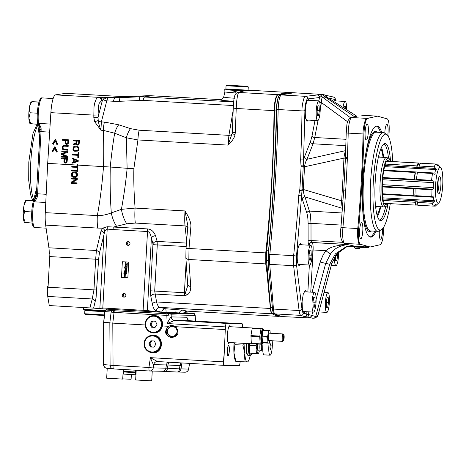 <?xml version="1.0" encoding="UTF-8"?>
<svg xmlns="http://www.w3.org/2000/svg" width="466" height="466" viewBox="0 0 466 466"><rect width="100%" height="100%" fill="white"/><g stroke="black" fill="none" stroke-linecap="round" stroke-linejoin="round"><path stroke-width="0.7" d="M301.42 244.767L300.302 243.462L298.269 246.642L297.063 254.5L297.378 262.346L299.021 265.684L300.279 264.513M298.811 265.632A11.126 2.219 93.3 0 0 299.708 264.484M309.494 100.336L308.375 99.031L306.343 102.205L305.137 110.069L305.451 117.915L307.094 121.247L308.358 120.082M306.884 121.201A11.126 2.219 93.3 0 0 307.781 120.047M123.886 273.897L123.968 271.987A1.398 1.369 91.3 0 1 126.234 272.202L126.199 272.831L126.752 272.866L126.688 274.06L125.523 273.991L125.599 272.657L124.562 272.593L124.463 273.932L123.863 273.897L123.968 271.987M123.997 271.987A1.398 1.369 91.3 0 1 125.074 271.474M124.177 267.74L124.195 266.96L125.587 267.001L125.028 266.663L125.074 265.841L125.942 266.47L127.142 265.923L127.09 266.82L126.321 267.088L127.078 267.135L127.032 267.903L124.177 267.74L124.218 266.96M125.587 267.001L125.028 266.663M125.051 266.663L125.098 265.859M124.801 271.224L124.847 269.93A0.518 0.507 91.3 0 1 125.325 269.651L126.927 269.744L126.845 271.299A0.652 0.641 91.3 0 1 125.674 271.206L125.709 270.595L126.222 270.426L125.436 270.385L125.389 271.259L124.772 271.224L124.847 269.93A0.518 0.507 91.3 0 1 125.319 269.651M126.274 271.649A0.652 0.641 91.3 0 1 125.698 271.206L125.674 271.206M126.618 265.888A1.136 1.113 91.3 0 1 125.104 265.364L125.138 264.682A0.612 0.6 91.3 0 1 125.773 264.111L126.356 264.14L126.309 264.909L125.738 265.084L126.408 265.125L126.531 264.152L127.241 264.193L127.16 265.603L126.618 265.888M126.094 266.016A1.136 1.113 91.3 0 1 125.127 265.37L125.104 265.364M125.127 265.37L125.162 264.688A0.612 0.6 91.3 0 1 125.762 264.111M126.309 264.909L125.75 264.88M126.944 269.435L125.29 269.336A0.419 0.408 91.3 0 1 124.905 268.899L124.952 268.002L125.634 268.043L125.604 268.521L126.991 268.602L126.944 269.435L125.313 269.336A0.419 0.408 91.3 0 1 124.929 268.899L124.981 268.002M127.253 263.948L125.593 263.849A0.419 0.408 91.3 0 1 125.208 263.412L125.261 262.515L125.936 262.556L125.913 263.04L127.3 263.115L127.253 263.948L125.622 263.849A0.419 0.408 91.3 0 1 125.237 263.412L125.284 262.521M125.121 277.62L124.457 277.585L124.725 272.785L124.434 277.585L121.48 277.41L122.354 261.735L128.727 262.102L127.853 277.777L125.121 277.62L125.389 272.82L124.702 272.785M125.523 273.991L125.575 272.657L124.539 272.593M124.463 273.932L123.863 273.897M126.688 274.06L125.5 273.991M127.032 267.903L124.148 267.74M125.919 266.465L127.142 265.911M126.245 270.426L125.436 270.385M125.389 271.259L124.772 271.224M125.698 271.206L125.733 270.595M126.507 265.02L126.554 264.152M128.727 262.102L122.354 261.735M128.773 262.102L127.853 277.777M186.144 261.618L184.402 292.73L184.379 295.735L185.427 292.788A3.711 1.66 70 0 0 186.482 295.106C189.324 294.087 190.751 291.209 190.751 286.474L188.835 259.486L189.01 248.495A373.19 61.477 93.3 0 0 190.827 227.059C191.363 223.296 189.423 217.925 185.014 210.947C184.623 216.818 184.629 221.81 185.019 225.911L135.332 223.068L126.775 223.791L113.727 226.971A3.711 0.74 -86.7 0 1 113.797 229.598L107.209 229.103L104.879 230.944L99.374 253.318L98.582 259.387L96.078 297.762L93.619 308.125L102.782 308.911A2.476 0.495 -86.7 0 1 102.8 307.991L95.274 308.288M126.362 243.392A1.852 1.817 -88.7 0 0 128.133 245.349A1.852 1.817 -88.7 0 0 129.991 243.596A1.852 1.817 -88.7 0 0 128.214 241.638A1.852 1.817 -88.7 0 0 126.362 243.392M122.249 295.17A1.852 1.817 -88.7 0 0 124.026 297.127A1.852 1.817 -88.7 0 0 125.878 295.374A1.852 1.817 -88.7 0 0 124.107 293.417A1.852 1.817 -88.7 0 0 122.249 295.17M355.651 246.17L363.899 246.619M345.609 109.05L345.452 106.405L344.31 106.376L344.025 108.042M318.517 115.69L319.361 110.768L319.064 105.817L317.928 105.788L317.084 110.716L317.375 115.667L318.517 115.69L317.375 115.626M319.361 110.768L317.096 110.634M346.646 109.708A9.891 1.975 93.3 0 0 345.172 101.454A9.891 1.975 93.3 0 0 345.16 101.454A9.891 1.975 93.3 0 0 343.011 107.39M333.703 101.209A9.891 1.975 -86.7 0 1 334.273 100.831A9.891 1.975 -86.7 0 1 334.285 100.831L345.172 101.454M335.299 100.889A11.126 2.219 93.3 0 0 334.571 99.66M335.526 100.901L334.541 99.677L333.633 101.413M356.857 116.25L327.068 97.248L356.886 116.244M325.478 95.256A2.476 2.441 102.9 0 1 326.905 97.079M347.683 121.807L321.453 102.578C321.622 99.083 321.948 97.272 322.431 97.149L325.157 97.05L354.609 116.75M279.74 95.151C278.045 96.474 277.025 101.209 276.676 109.37C275.767 157.805 272.989 206.118 268.334 254.314L268.235 264.03L272.534 308.917C272.826 311.777 273.326 313.385 274.031 313.74L281.091 316.519A3.699 3.629 -88.7 0 0 281.33 316.542L274.882 313.892A12.366 2.318 -86.7 0 1 273.472 309.057L269.715 264.344A12.361 2.318 -86.7 0 1 269.843 254.325A373.342 67.972 93.3 0 0 278.155 109.533C278.528 101.099 279.53 96.235 281.173 94.942A3.711 3.646 80.3 0 0 280.369 94.988A3.711 3.646 80.3 0 1 280.369 94.988L279.74 95.151A3.711 3.646 80.3 0 1 280.363 94.988L293.603 92.775A3.711 3.635 91.3 0 1 293.842 92.781L322.146 94.406L324.528 94.895A2.476 2.435 102.3 0 1 326.206 96.246L326.625 96.724M343.023 200.863L341.63 200.799C341.613 204.254 341.933 206.793 342.586 208.419L305.003 196.897C304.263 195.737 303.716 193.67 303.366 190.687L303.284 189.19A369.101 86.571 93.3 0 0 304.502 166.793L301.077 166.688L300.657 159.89A373.179 87.2 93.3 0 0 301.997 110.896C301.642 105.939 304.269 94.72 305.475 96.334L319.53 94.738A8612.612 353.42 -177.2 0 1 322.146 94.406L324.243 95.926L326.206 96.246A2.476 2.441 96 0 0 327.068 97.248L325.157 97.05A2.47 2.423 91.3 0 1 324.243 95.926L321.575 96.142A2.476 2.406 88 0 0 322.431 97.149L350.49 117.717M345.388 158.23L343.943 158.114C344.304 154.764 344.875 152.266 345.661 150.617L306.966 159.285L313.076 143.784L314.754 137.505L346.057 139.299M318.692 101.198L319.635 97.505L321.575 96.142A2.476 2.406 82.6 0 0 319.53 94.738M300.657 159.89L303.558 159.902L304.391 157.118A2.476 1.963 21.5 0 0 306.966 159.285C306.156 160.426 305.422 162.424 304.752 165.284L304.502 166.793L343.943 158.114A391.615 78.072 93.3 0 1 341.63 200.799L302.09 189.109L303.558 159.902L304.91 110.588C304.607 106.621 306.762 97.644 307.752 98.938L319.635 97.505A2.476 2.4 83.1 0 0 317.352 94.895M308.917 100.301A11.126 2.219 93.3 0 0 308.154 99.06M317.655 120.618A9.891 1.975 93.3 0 0 317.666 120.618L306.768 119.989A9.891 1.975 -86.7 0 1 305.364 110.04A9.891 1.975 -86.7 0 1 307.886 100.242A9.891 1.975 -86.7 0 1 307.898 100.242L318.785 100.866A9.891 1.975 93.3 0 0 318.773 100.866A9.891 1.975 93.3 0 0 316.251 110.663A9.891 1.975 93.3 0 0 317.655 120.618A9.891 1.975 93.3 0 0 320.194 110.821A9.891 1.975 93.3 0 0 318.785 100.866M283.27 339.551L283.573 339.557L283.264 339.539L283.2 336.924L283.474 335.846L283.94 336.871L283.223 336.831M310.438 260.121L311.282 255.199L310.991 250.248L309.855 250.225L309.005 255.147L309.302 260.098L310.438 260.121L309.296 260.057M311.282 255.199L309.022 255.071M334.501 257.133A9.891 1.975 93.3 0 0 335.963 265.637A9.891 1.975 93.3 0 0 335.98 265.637A9.891 1.975 93.3 0 0 338.566 252.036M383.745 227.082L383.693 229.173C383.273 238.027 382.143 243.194 380.308 244.685L370.167 247.003L360.305 244.242C358.645 242.664 358.098 237.45 358.669 228.62C361.395 197.095 363.16 165.547 363.958 133.981C364.377 125.133 365.507 119.96 367.342 118.469L377.483 116.151L387.339 118.912C389.005 120.496 389.553 125.704 388.982 134.54L388.749 137.231M364.802 246.613L370.167 247.003M346.704 246.316L368.53 247.761L346.413 246.537L354.41 246.1L355.616 246.17L355.581 246.794M309.593 265.049A9.891 1.975 93.3 0 0 312.115 255.251A9.891 1.975 93.3 0 0 310.711 245.297A9.891 1.975 93.3 0 0 310.7 245.297A9.891 1.975 93.3 0 0 308.177 255.094A9.891 1.975 93.3 0 0 309.581 265.049A9.891 1.975 93.3 0 0 309.593 265.049M309.581 265.049L298.694 264.426A9.891 1.975 -86.7 0 1 297.291 254.471A9.891 1.975 -86.7 0 1 299.813 244.673A9.891 1.975 -86.7 0 1 299.824 244.673L310.711 245.297M300.838 244.732A11.126 2.219 93.3 0 0 300.081 243.491M281.33 316.542L314.422 318.138L315.721 316.554L329.683 264.263L331.809 263.5L317.934 315.476L331.769 263.523L336.668 254.04A4.945 0.623 39.7 0 0 336.708 254.011A4.945 0.623 39.7 0 0 336.726 253.97M310.752 292.13L313.111 249.962C313.263 245.629 312.878 243.147 311.958 242.524L311.533 242.419L311.026 240.52L311.003 223.348L310.362 214.273L305.003 196.897A2.476 2.062 -18.1 0 0 302.23 198.86L301.607 195.854L302.09 189.109L299.871 188.963A373.4 74.444 93.3 0 0 301.083 166.688M274.031 313.74A3.711 3.641 -67.7 0 0 274.882 313.892L300.861 315.383C300.046 315.033 299.457 313.42 299.096 310.531A2.476 1.48 -7 0 0 301.974 309.174L296.463 264.356L296.481 256.335L301.607 195.854L298.718 195.604L299.871 188.963M312.709 312.057L311.824 315.371L306.797 314.177L306.884 311.725M344.881 243.532A2.476 0.495 93.3 0 0 345.172 244.347L311.533 242.419A2.476 2.4 -76.4 0 0 308.97 244.743C308.434 244.481 308.148 243.217 308.113 240.957L308.09 223.785C308.073 219.189 307.659 215.618 306.861 213.067L302.23 198.86M306.447 291.885L305.329 290.58L303.302 293.755L302.09 301.618L302.411 309.465L304.053 312.803L305.312 311.632M313.251 318.371L307.688 316.967A2.476 0.687 -85 0 0 308.515 314.8L308.836 311.836M309.768 245.244L309.395 244.848A2.476 2.4 -76.4 0 1 311.958 242.524L347.391 244.551C339.19 245.862 333.586 248.978 330.586 253.906A4.945 0.623 -140.3 0 1 325.996 250.696L323.328 254.483L320.13 262.073L312.08 292.205M330.586 253.906L325.705 263.383L329.683 264.263L335.334 253.912L345.061 247.44L347.828 246.642M354.41 246.1L347.391 244.551C336.551 245.174 329.415 247.225 325.996 250.696L312.103 249.904M345.172 244.347L348.044 244.347L344.584 243.398A13.601 2.709 -86.7 0 1 342.912 227.688A307.869 61.378 93.3 0 0 345.667 190.879A307.869 61.378 93.3 0 0 347.351 158.574A307.869 61.378 93.3 0 0 347.397 157.491A307.869 61.378 93.3 0 0 348.201 133.107A13.601 2.709 -86.7 0 1 351.62 117.514L356.344 116.36A2.476 2.417 77.5 0 1 356.35 116.36A2.476 2.417 77.5 0 1 356.997 116.308M283.823 334.687L283.276 334.046A3.711 0.74 93.3 0 0 283.13 333.965L269.22 333.167A3.711 0.74 93.3 0 0 268.27 336.825A3.711 0.74 93.3 0 0 268.795 340.57L282.705 341.368A3.711 0.74 93.3 0 0 282.862 341.298L283.474 340.728A3.093 0.617 93.3 0 0 284.138 337.716A3.093 0.617 93.3 0 0 283.823 334.687A3.093 0.617 93.3 0 0 282.909 337.664A3.093 0.617 93.3 0 0 283.474 340.728M283.13 333.965A3.711 0.74 93.3 0 0 282.18 337.623A3.711 0.74 93.3 0 0 282.705 341.368M326.823 312.401A9.891 1.975 93.3 0 0 329.346 302.603A9.891 1.975 93.3 0 0 327.942 292.648A9.891 1.975 93.3 0 0 327.924 292.648A9.891 1.975 93.3 0 0 325.402 302.446A9.891 1.975 93.3 0 0 326.806 312.401A9.891 1.975 93.3 0 0 326.823 312.401L318.878 311.946M326.235 302.498L326.526 307.449L327.668 307.473L328.513 302.55L328.221 297.599L327.08 297.576L326.235 302.498M313.507 312.103A9.891 1.975 93.3 0 0 316.03 302.306A9.891 1.975 93.3 0 0 314.626 292.351A9.891 1.975 93.3 0 0 314.608 292.351A9.891 1.975 93.3 0 0 312.086 302.149A9.891 1.975 93.3 0 0 313.49 312.103A9.891 1.975 93.3 0 0 313.507 312.103L302.935 311.498M418.084 204.976A21.576 4.299 -86.7 0 1 417.92 205.162L416.051 205.052M416.045 205.122L416.196 204.021A20.399 4.066 -86.7 0 1 414.985 201.155L414.833 202.256A21.576 4.299 -86.7 0 0 416.045 205.122L384.264 203.298M414.833 202.256L383.32 200.45M386.681 161.189L387.665 161.312M420.466 163.385A21.576 4.299 -86.7 0 0 420.274 163.117L387.671 161.248M413.878 195.58L414.123 195.126A20.399 4.066 -86.7 0 1 413.942 188.276L413.697 188.724A21.576 4.299 -86.7 0 0 413.878 195.58L382.452 193.78M413.697 188.724L382.289 186.924M386.634 161.253L418.392 163.077A21.576 4.299 -86.7 0 0 416.866 165.879L385.359 164.073M375.573 206.45L383.658 206.91A24.727 4.928 93.3 0 0 383.693 206.91A24.727 4.928 93.3 0 0 383.932 206.887L385.766 206.496A24.232 4.829 93.3 0 0 388.056 203.514M378.404 157.071L386.489 157.537A24.727 4.928 93.3 0 0 386.454 157.531A24.727 4.928 93.3 0 0 380.145 182.025A24.727 4.928 93.3 0 0 383.658 206.91M380.885 148.666A35.235 7.025 -86.7 0 1 383.081 157.339M380.25 206.718A35.235 7.025 -86.7 0 1 377.081 215.082M377.489 216.434A37.338 7.444 93.3 0 0 380.821 206.747M383.652 157.374A37.338 7.444 93.3 0 0 381.444 147.373M390.473 161.411A24.232 4.829 93.3 0 0 388.533 158.184L386.757 157.584A24.727 4.928 93.3 0 0 386.489 157.537M388.481 158.166A38.328 7.642 93.3 0 0 383.949 143.877M379.58 220.185A38.328 7.642 93.3 0 0 385.708 206.508M251.96 343.698A7.91 1.579 93.3 0 0 252.228 343.832A7.91 1.579 93.3 0 0 252.508 343.727M251.04 338.45A7.91 1.579 93.3 0 0 251.197 341.106L250.941 335.584L251.78 330.703A7.91 1.579 93.3 0 0 251.325 333.347M253.417 328.186A7.91 1.579 93.3 0 0 253.131 328.035A7.91 1.579 93.3 0 0 252.805 328.175L262.731 328.705L260.96 328.973L259.708 336.708L260.22 344.17L261.863 344.205M251.78 330.703L252.287 328.163L252.805 328.175M260.214 344.17L251.424 343.663L251.197 341.106M251.331 343.355L260.133 343.856L260.22 344.17L251.424 343.663M253.935 328.198L262.492 328.716M263.366 329.398A7.235 1.445 93.3 0 0 263.133 329.287L262.772 329.264A7.235 1.445 93.3 0 0 262.76 329.264A7.235 1.445 93.3 0 0 260.913 336.429A7.235 1.445 93.3 0 0 261.944 343.71A7.235 1.445 93.3 0 0 261.95 343.71L262.306 343.727A7.235 1.445 93.3 0 0 262.317 343.727M264.327 330.551L263.581 329.654A6.984 1.392 93.3 0 0 263.104 329.643L261.787 334.093L261.519 338.893A6.984 1.392 93.3 0 0 261.642 340.972L261.35 341.112L262.073 343.617A7.235 1.445 93.3 0 0 262.306 343.727L263.657 342.557M262.643 330.4L262.772 330.516A0.617 0.297 9.7 0 0 263.139 330.592L264.566 330.318L262.871 329.386L261.869 331.85L262.142 332.025A6.984 1.392 93.3 0 0 261.787 334.093L261.502 333.994L261.228 338.963A7.235 1.445 93.3 0 0 261.35 341.112M261.228 338.963L261.519 338.893L262.335 343.39A6.984 1.392 93.3 0 0 262.818 343.401L262.731 343.576M263.843 342.825L262.073 343.617M261.449 335.98L267.618 336.528L268.585 330.907L263.139 330.592L262.329 335.322A0.617 0.297 -170.3 0 1 261.688 335.071L261.426 335.048M261.263 337.908L261.531 337.914A0.617 0.309 176.6 0 1 262.195 337.728L262.475 342.487L261.962 342.621M262.329 335.322L262.014 336.825L261.391 336.988M267.921 342.795L268.008 343.11L262.207 342.889L262.475 342.487L267.921 342.795L267.583 337.145L262.014 336.825L262.195 337.728M262.754 330.126L268.707 330.598L268.585 330.907M270.233 333.225L270.012 330.627L264.175 330.155M262.544 342.795L269.307 343.139L269.808 340.629M267.618 336.528L267.583 337.145M264.566 330.318L268.707 330.598M283.573 339.557L283.94 336.871M283.852 338.473L283.112 338.433M261.95 349.785L260.803 350.851A4.945 0.984 -86.7 0 1 260.605 350.945A4.945 0.984 -86.7 0 1 260.593 350.945L258.176 350.805A4.945 0.984 -86.7 0 1 257.646 344.025M260.593 350.945A4.945 0.984 -86.7 0 1 260.063 344.158M261.88 349.78A3.711 0.74 -86.7 0 1 261.875 349.78A3.711 0.74 -86.7 0 1 261.548 344.217M263.045 343.267A8.656 1.724 93.3 0 0 264.012 354.853A8.656 1.724 93.3 0 0 264.024 354.859L270.059 355.203A8.656 1.724 -86.7 0 1 269.156 343.133M272.156 340.762A8.656 1.724 -86.7 0 1 271.94 350.083A8.656 1.724 -86.7 0 1 270.07 355.203A8.656 1.724 -86.7 0 1 270.059 355.203M270.397 349.389L270.967 347.974L271.125 345.172L270.711 343.733L270.14 345.149L269.983 347.951L270.397 349.389M270.967 347.974L269.983 347.916M271.125 345.172L270.152 345.114M257.063 343.99A7.73 1.538 93.3 0 0 256.906 349.698L256.003 345.789L256.801 343.972M258.257 353.566L258.03 353.583A7.73 1.538 -86.7 0 1 256.906 349.698L256.463 353.525L258.03 353.583A7.73 1.538 -86.7 0 0 258.589 353.117L258.31 353.577M259.358 350.875A7.73 1.538 -86.7 0 1 258.589 353.117M249.718 343.687L249.421 345.411L249.881 353.146L256.463 353.525M249.421 345.411L256.003 345.789M251.879 353.263A9.582 1.911 -86.7 0 1 251.052 354.842A9.582 1.911 -86.7 0 1 249.293 345.411A9.582 1.911 -86.7 0 1 249.421 343.669M251.052 354.842L250.44 355.412A10.2 2.033 -86.7 0 1 250.015 355.605A10.2 2.033 -86.7 0 1 248.564 345.37A10.2 2.033 -86.7 0 1 248.687 343.628M250.015 355.605L248.197 355.5A10.2 2.033 -86.7 0 1 247.796 355.261A10.2 2.033 -86.7 0 1 246.747 345.271A10.2 2.033 -86.7 0 1 246.875 343.524M247.796 355.261L247.254 354.626A9.582 1.911 -86.7 0 1 246.264 345.236A9.582 1.911 -86.7 0 1 246.398 343.5M336.668 254.04L346.378 247.015L339.994 250.795L336.708 254.011L331.809 263.5M303.622 311.538A11.126 2.219 -86.7 0 1 303.267 312.185M304.479 291.104A11.126 2.219 -86.7 0 1 304.752 291.786M376.068 231.247A55.64 11.091 -86.7 0 1 370.72 237.13A55.64 11.091 -86.7 0 1 370.639 237.124A55.64 11.091 -86.7 0 1 362.74 181.134A55.64 11.091 -86.7 0 1 376.93 126.024A55.64 11.091 -86.7 0 1 377.006 126.03A55.64 11.091 -86.7 0 1 381.73 132.49M387.753 135.542A8.039 1.602 93.3 0 0 388.05 132.455A8.039 1.602 93.3 0 0 386.908 124.393A8.039 1.602 93.3 0 0 384.805 133.235M368.326 132.018A8.039 1.602 93.3 0 0 367.179 123.956A8.039 1.602 93.3 0 0 365.123 131.89A8.039 1.602 93.3 0 0 366.264 140.004A8.039 1.602 93.3 0 0 368.326 132.018M362.804 230.775A8.039 1.602 93.3 0 0 361.663 222.713A8.039 1.602 93.3 0 0 359.601 230.647A8.039 1.602 93.3 0 0 360.742 238.761A8.039 1.602 93.3 0 0 362.804 230.775M379.347 230.786A8.039 1.602 93.3 0 0 380.466 239.198A8.039 1.602 93.3 0 0 382.528 231.212A8.039 1.602 93.3 0 0 382.592 228.701M377.483 116.151L361.756 115.248M367.342 118.469A2.476 2.4 -100.4 0 0 366.847 118.387C365.519 116.826 362.74 128.715 363.066 133.958A307.682 71.91 -86.7 0 1 357.777 228.538C356.845 234.066 358.377 245.786 359.804 244.266L363.189 245.087M346.29 132.6A2.476 0.39 1.4 0 0 346.238 132.676C347.211 126.082 345.749 121.009 350.968 117.566L355.855 116.477A2.476 2.417 77.4 0 1 355.861 116.477A2.476 2.417 77.4 0 1 356.507 116.424M345.481 157.176L347.397 157.491M320.264 108.776L321.453 102.578A2.476 1.188 10.9 0 1 319.653 102.095M268.235 264.03A3.711 2.243 -4.8 0 0 269.715 264.344L293.586 265.713L293.627 255.688A373.179 87.2 93.3 0 0 298.718 195.604M360.305 244.242A2.476 2.4 103.6 0 1 359.804 244.266L344.584 243.398A2.476 2.423 -74.6 0 1 344.089 243.316L347.549 244.266A2.476 2.423 -74.6 0 0 348.044 244.347M328.221 97.959L335.176 99.549L335.87 100.918M307.688 316.967L304.228 316.501A2.476 2.4 -71.6 0 0 306.797 314.177L303.43 313.059C302.76 312.779 302.277 311.486 301.974 309.174M390.549 161.411A38.637 7.701 93.3 0 0 384.829 143.534A38.637 7.701 93.3 0 0 375.188 181.926A38.637 7.701 93.3 0 0 380.413 220.634A38.637 7.701 93.3 0 0 388.137 203.52M390.281 203.642A48.027 9.576 -86.7 0 1 381.293 229.779A48.027 9.576 -86.7 0 1 373.318 181.886A48.027 9.576 -86.7 0 1 386.751 134.546A48.027 9.576 -86.7 0 1 392.692 161.539M381.293 229.779L378.823 231.06A49.454 9.862 -86.7 0 1 377.646 231.334A49.454 9.862 -86.7 0 1 370.616 181.74A49.454 9.862 -86.7 0 1 383.308 132.583A49.454 9.862 -86.7 0 1 384.444 132.991L386.751 134.546M380.489 132.42A55.576 11.079 93.3 0 0 376.283 126.105M369.928 236.967A55.576 11.079 93.3 0 0 374.833 231.171M359.286 246.992L355.581 246.788M368.542 247.516L359.286 246.922M355.581 246.718L349.174 246.38M356.863 248.267L354.888 248.145A4.637 4.637 0 0 0 359.822 248.419L356.863 248.267M388.533 158.184A24.232 4.829 93.3 0 0 388.242 158.131A24.232 4.829 93.3 0 0 382.027 182.794A24.232 4.829 93.3 0 0 385.766 206.496M389.512 161.352A22.257 4.439 93.3 0 0 388.131 160.106A22.257 4.439 93.3 0 0 387.234 160.52A22.257 4.439 93.3 0 0 382.458 182.072A22.257 4.439 93.3 0 0 384.741 204.026A22.257 4.439 93.3 0 0 385.644 204.545A22.257 4.439 93.3 0 0 387.1 203.461M384.473 203.659A21.64 4.316 93.3 0 0 385.044 203.892A21.64 4.316 93.3 0 0 385.073 203.892A21.64 4.316 93.3 0 0 386.04 203.403M388.452 161.294A21.64 4.316 93.3 0 0 387.52 160.688A21.64 4.316 93.3 0 0 387.491 160.688A21.64 4.316 93.3 0 0 386.926 160.857M128.832 241.761A1.852 1.817 -88.7 0 0 128.75 245.25M113.261 309.511L111.956 310.554L114.298 310.752L167.073 313.775L167.812 313.577L167.131 312.581L183.563 313.094L184.093 312.337L186.983 311.142L183.022 310.164L165.541 308.76L159.96 307.379C158.434 306.89 157.304 305.084 156.57 301.962L154.7 291.023L157.281 244.9L157.135 241.4L155.557 235.72C153.821 231.439 151.118 229.167 147.454 228.905L107.232 226.715L102.59 228.183A3.711 2.481 -134.3 0 1 104.879 230.944M233.186 110.192L228.911 135.356L228.049 145.107L137.924 139.94L126.362 137.785L114.677 133.212L103.242 130.369C103.79 140.767 103.883 152.836 103.522 166.583C102.025 185.235 99.957 201.58 97.318 215.618A18.547 3.699 -86.7 0 0 97.703 228.09L102.59 228.183L101.04 230.967A3.711 2.691 -166.6 0 1 104.023 233.775L99.881 307.834A2.476 2.435 -95.6 0 0 100.004 308.737M101.04 230.967L96.392 250.51L95.67 259.201L98.582 259.387M94.726 121.801A3.711 0.408 158.6 0 1 98.221 120.612L98.046 117.31L102.304 100.726L101.576 100.778L99.316 103.05L98.402 106.137L98.046 117.31L93.806 117.415L94.726 121.801L100.924 130.235L101.361 121.911A3.711 2.551 14.4 0 1 98.221 120.612C98.53 122.948 99.433 126.152 100.924 130.235L103.242 130.369A12.366 2.464 -86.7 0 1 104.431 122.086L101.361 121.911L106.761 100.877C107.355 98.646 108.223 97.47 109.364 97.347C106.743 97.674 104.827 98.413 103.621 99.578L102.304 100.726A3.711 3.518 -94.2 0 0 98.978 97.272L98.244 97.33L96.404 98.646L94.656 103.114L94.004 106.865L93.806 117.415M97.924 115.003L93.683 115.108L50.881 112.656A18.547 3.699 -86.7 0 1 55.442 94.878L65.677 93.328L122.535 96.59A49.425 48.435 -88.7 0 0 127.364 96.619L146.866 95.751L140.068 96.777L233.664 101.885M52.064 151.264L52.804 151.823L54.837 148.328L56.409 152.032L57.213 151.561L54.947 146.528L52.064 151.264L52.914 151.636M54.837 148.328L55.32 148.427L56.765 151.823M55.18 147.046L52.553 151.363M55.303 140.878L56.875 144.577L57.685 144.111L55.413 139.078L52.536 143.813L53.275 144.373L55.303 140.878L55.792 140.977L57.236 144.367M55.646 139.596L53.025 143.912L53.386 144.18M52.536 143.813L53.025 143.912M64.797 159.087L67.098 159.273L66.941 161.714L66.516 162.331L64.751 161.923L64.797 159.087M66.731 159.197L66.574 161.638L66.941 161.714M66.574 161.638L66.422 162.017L66.789 162.092M66.422 162.017L66.149 162.261L66.516 162.331M66.149 162.261L65.753 162.366L66.12 162.442M65.753 162.366L65.368 162.343M61.372 158.12L61.326 158.889L64.028 159.046L63.97 162.005L65.193 163.106L66.102 163.03L67.057 162.185L67.419 158.463L61.372 158.12L61.739 158.19L61.693 158.912M67.419 158.516L61.739 158.19M64.028 159.046L64.395 159.116L64.337 162.081L65.403 163.117M63.883 161.358L64.25 161.428M63.97 162.005L64.337 162.081M64.325 162.541L64.692 162.617M64.815 162.96L65.182 163.03M61.827 150.92L61.78 151.695L66.539 151.968L61.663 153.495L61.599 154.52L66.248 156.593L61.489 156.32L61.436 157.089L67.488 157.438L67.558 156.279L62.275 154.042L67.803 152.423L67.873 151.269L61.827 150.92L62.194 150.996L62.147 151.712M61.489 156.32L61.85 156.39L61.809 157.112M67.873 151.322L62.194 150.996M66.539 151.968L62.03 153.564L61.966 154.595L66.615 156.663L61.85 156.39M61.663 153.495L62.03 153.564M61.599 154.52L61.966 154.595M66.248 156.593L66.615 156.663M63.999 149.242L62.887 148.404L63.265 146.493L64.192 146.155L68.182 146.388L68.228 145.613L63.592 145.479L62.508 146.19L62.019 147.839L62.333 149.015L63.312 149.848L67.937 150.238L67.989 149.47L63.999 149.242L67.984 149.522M64.238 145.386L62.875 146.266L62.386 147.914L62.7 149.091L64.058 150.017M68.228 145.666L64.605 145.462M63.592 145.479L63.953 145.549M63.056 145.707L63.423 145.776M62.508 146.19L62.875 146.266M62.223 146.691L62.59 146.761M62.054 147.326L62.421 147.396M62.019 147.839L62.386 147.914M62.106 148.491L62.473 148.561M62.333 149.015L62.7 149.091M62.817 149.563L63.184 149.633M63.312 149.848L63.679 149.918M65.968 140.458L68.269 140.639L68.112 143.079L67.687 143.703L65.922 143.289L65.968 140.458M67.902 140.569L67.745 143.01L68.112 143.079M67.745 143.01L67.593 143.388L67.96 143.458M67.593 143.388L67.32 143.627L67.687 143.703M67.32 143.627L66.929 143.738L67.29 143.808M66.929 143.738L66.539 143.714M68.589 139.887L62.91 139.561L62.863 140.278M65.199 140.412L65.141 143.377L65.986 144.326L66.877 144.507L68.228 143.551L68.595 139.835L62.543 139.485L62.496 140.26L65.566 140.487L65.508 143.446L66.58 144.489M62.543 139.485L62.91 139.561M65.054 142.724L65.421 142.8M65.141 143.377L65.508 143.446M65.496 143.912L65.863 143.982M65.986 144.326L66.353 144.402M77.956 164.684L77.315 164.574L77.962 164.615L77.927 165.115L110.261 167.026C111.479 154.508 112.947 143.237 114.677 133.212A12.366 5.132 -71.8 0 1 118.684 124.772L104.431 122.086M186.482 295.106L184.379 295.735L154.98 294.052A3.711 2.161 -11.4 0 0 150.78 296.085L150.471 290.807L185.427 292.788L187.775 285.606L185.852 257.512A3.711 2.248 -4.1 0 1 185.852 257.506L185.998 248.92L187.839 225.771L185.014 210.947L135.105 208.086C134.01 194.229 133.602 181.111 133.87 168.733L137.924 139.94A12.366 2.464 -86.7 0 1 139.183 130.212L130.503 128.633A12.366 5.085 -72.1 0 0 126.362 137.785L127.125 168.302L110.261 167.026C109.906 183.709 110.256 199.005 111.304 212.904C106.33 214.814 101.67 215.717 97.318 215.618L45.278 212.636L47.689 163.38L50.881 112.656M77.315 164.574L77.21 166.636L71.805 166.327L71.764 167.102L77.17 167.41L77.071 169.473L77.711 169.507L77.927 165.115M77.17 167.41L77.63 167.498L77.502 169.496M71.805 166.327L72.271 166.42L72.224 167.125M77.21 166.636L72.271 166.42M77.805 164.673L77.676 166.729M76.465 179.259L71.03 182.177L70.972 183.336L77.018 183.68L77.059 182.911L71.91 182.614L77.216 179.69L77.274 178.525L71.222 178.181L71.187 178.956L76.756 179.317L71.275 182.223L71.205 183.348M71.91 182.614L77.059 182.94M71.222 178.181L71.484 178.973M77.269 178.571L71.525 178.239M75.48 172.997L76.599 173.835L76.651 175.391L76.995 175.461L76.552 176.334L73.698 176.562L72.492 176.055L72.352 173.597L73.546 172.886L76.36 173.23L76.966 173.911L76.995 175.461M76.651 175.391L76.5 175.898L76.838 175.967M76.5 175.898L76.22 176.27L76.552 176.334M76.22 176.27L75.824 176.503L76.15 176.573M75.3 176.608L73.372 176.498M75.987 173.154L76.36 173.23M76.36 173.434L76.733 173.509M76.599 173.835L76.966 173.911M76.704 174.36L77.065 174.43M73.587 172.111L72.411 172.432L71.589 173.422L71.473 175.74L72.195 176.818L75.265 177.377L76.441 177.057L77.263 176.072L77.472 174.406L77.146 173.224L76.156 172.391L73.587 172.111L72.789 172.513L71.956 173.492L71.723 175.158L72.032 176.334L73.43 177.272M75.789 172.298L73.972 172.193M72.935 172.204L73.325 172.28M72.411 172.432L72.789 172.513M71.869 172.921L72.247 172.997M71.589 173.422L71.956 173.492M71.426 174.057L71.787 174.127M71.374 175.088L71.723 175.158M71.473 175.74L71.811 175.804M71.706 176.27L72.032 176.334M72.195 176.818L72.515 176.882M72.696 177.103L73.016 177.167M71.613 170.195L71.578 170.964L77.624 171.313L77.665 170.539L71.613 170.195L72.026 170.276L71.985 170.987M77.659 170.597L72.026 170.276M74.123 161.941L74.269 159.628L78.16 161.085L74.123 161.941L78.16 161.085M74.269 159.628L77.671 160.986M72.253 158.871L73.762 159.471L73.605 162.04L72.026 162.465L71.98 163.24L78.154 161.527L78.218 160.502L72.3 158.096L72.253 158.871L74.251 159.57L74.088 162.139L72.515 162.564L72.48 163.1M72.783 158.294L72.737 158.97M73.762 159.471L74.251 159.57M73.605 162.04L74.088 162.139M72.026 162.465L72.515 162.564M78.078 152.499L77.944 154.555L72.545 154.246L72.492 155.015L77.898 155.324L77.77 157.38L78.41 157.421L78.719 152.533L78.078 152.499L78.562 152.598L78.434 154.654L73.028 154.339L72.987 155.044M77.944 154.555L78.434 154.654M72.545 154.246L73.028 154.339M77.898 155.324L78.387 155.423L78.259 157.409M77.001 147.023L78.107 147.856L77.979 149.912L78.469 150.011L78.189 150.384L75.335 150.605L73.733 149.668L74.146 147.244L77.001 147.023L78.597 147.955L78.469 150.011M78.142 149.405L78.632 149.504M77.979 149.912L77.7 150.285L78.189 150.384M77.7 150.285L77.298 150.518L77.787 150.617M77.298 150.518L76.774 150.617L77.263 150.716M76.774 150.617L74.845 150.506M77.507 147.18L77.997 147.273M77.874 147.46L78.364 147.553M78.107 147.856L78.597 147.955M78.206 148.38L78.696 148.473M75.119 146.138L73.937 146.458L73.098 147.442L72.952 149.755L73.663 150.827L74.793 151.281L77.909 151.071L78.742 150.087L78.981 148.421L78.667 147.244L77.682 146.417L75.119 146.138L75.609 146.237L74.426 146.557L73.587 147.541L73.354 149.202L73.669 150.378L74.944 151.287M77.391 146.336L75.609 146.237M74.467 146.231L74.956 146.33M73.937 146.458L74.426 146.557M73.389 146.941L73.878 147.04M73.098 147.442L73.587 147.541M72.929 148.077L73.418 148.176M72.865 149.103L73.354 149.202M72.952 149.755L73.442 149.854M73.179 150.285L73.669 150.378M73.663 150.827L74.152 150.926M74.158 151.112L74.647 151.211M76.855 141.082L79.278 141.285L79.121 143.732L78.696 144.349L76.808 143.912L76.855 141.082M78.789 141.192L78.632 143.633L79.121 143.732M78.632 143.633L78.48 144.011L78.97 144.111M78.48 144.011L78.206 144.25L78.696 144.349M78.206 144.25L77.816 144.361L78.3 144.454M77.816 144.361L77.426 144.338M76.086 141.035L75.946 143.219L73.179 144.093L73.127 144.996L76.156 144.006L76.873 144.949L77.764 145.13L79.115 144.175L79.482 140.458L73.43 140.109L73.383 140.883L76.575 141.134L76.436 143.318L73.669 144.192L73.628 144.827M76.156 144.006L77.537 145.118M79.476 140.528L73.919 140.208L73.873 140.907M73.179 144.093L73.669 144.192M75.946 143.219L76.436 143.318M76.383 144.536L76.873 144.635M76.873 144.949L77.362 145.048M73.43 140.109L73.919 140.208M101.04 97.213L115.259 97.685A12.366 2.464 93.3 0 0 113.401 101.256L106.761 100.877A3.711 2.551 14.4 0 1 103.621 99.578A3.711 2.965 -90.3 0 0 101.04 97.213L98.978 97.272M122.535 96.59L115.259 97.685L120.152 97.709A12.366 1.206 87.3 0 0 119.5 101.285L143.074 100.376L233.373 105.549M113.401 101.256L119.5 101.285M224.88 92.023L223.715 96.986C222.177 99.357 221.286 100.254 221.047 99.677L151.689 95.78A49.425 48.435 -88.7 0 0 146.866 95.751M220.307 99.712C218.641 100.306 229.697 101.023 233.553 101.262A3.711 1.019 93.5 0 0 233.74 101.186M224.053 96.858C222.591 97.441 231.585 98.041 234.707 98.239M236.582 93.101L224.927 92.018M184.897 312.039L185.218 312.307L184.594 313.001L185.188 312.966L184.897 312.039M185.188 312.966L185.381 311.416A3.711 3.693 -138.1 0 0 185.218 312.307M166.036 312.191A3.711 0.74 -86.7 0 0 165.541 308.76A3.711 3.489 -76.1 0 0 161.824 311.975L179.398 312.936A3.711 3.489 -76.1 0 1 183.022 310.164M180.126 312.96L179.398 312.936M183.563 313.094L184.594 313.001M97.703 228.09L45.662 225.107L48.913 247.79A12.366 2.464 93.3 0 1 49.239 253.545L49.845 253.58A12.366 2.464 93.3 0 1 49.751 256.574L48.068 286.701L47.462 286.666L47.433 287.184A12.366 2.464 -86.7 0 0 47.742 296.428L49.274 305.556L93.619 308.125M167.131 312.581L102.782 308.911M146.807 311.416L160.479 311.923L156.215 310.869C154.467 310.257 153.186 307.968 152.37 303.995L150.78 296.085M147.134 311.434A2.476 2.33 -82 0 0 147.343 310.554L102.8 307.991L107.209 229.103A3.711 0.74 -85.1 0 0 107.232 226.715M155.557 235.72A3.711 2.505 -15.5 0 0 151.398 238.126C150.646 233.885 149.353 231.684 147.524 231.526L113.797 229.598M116.587 226.325A18.547 8.353 -104.2 0 1 111.304 212.904L121.416 209.339C124.09 194.572 125.995 180.895 127.125 168.302L133.87 168.733M233.297 107.617A3.711 0.693 2 0 0 233.274 107.693C233.862 99.747 233.786 93.8 237.613 92.612L242.949 90.981A3.711 3.681 73 0 1 244.213 90.829L240.374 90.229L231.177 92.431L224.099 91.948L224.228 89.728L226.453 89.804M235.155 92.967A3.711 1.048 -86.5 0 1 235.499 91.202M231.183 92.425L227.257 92.181M279.763 316.134L278.913 316.408L277.818 315.989A240.176 47.882 -86.7 0 1 273.466 314.34L272.062 313.804L159.96 307.379A3.711 3.489 -76.1 0 0 156.215 310.869M161.824 311.975A775.389 5.307 3.2 0 0 160.479 311.923M274.41 110.658A2.476 0.454 -179.5 0 1 274.043 110.646C273.868 107.238 275.208 97.301 276.979 95.507C275.505 98.466 274.649 103.522 274.41 110.658C273.478 158.207 270.734 205.634 266.185 252.933L266.074 263.89A2412.599 480.994 93.3 0 0 266.872 272.202L270.397 308.48L156.57 301.962A3.711 2.161 -11.4 0 0 152.37 303.995M187.763 284.493A3.711 2.248 -4.1 0 0 190.751 286.474M139.183 130.212L228.911 135.356A3.711 2.592 -170.4 0 0 232.167 133.451L228.049 145.107C232.202 141.186 234.538 137.674 235.05 134.569L235.272 132.752A372.049 41.8 93.2 0 0 236.215 108.479L274.043 110.646C273.565 158.219 270.798 205.634 265.748 252.892L265.742 263.896L266.872 272.202M187.827 227.303A3.711 0.495 4.6 0 1 190.827 227.059M135.332 223.068A18.547 3.699 -86.7 0 1 135.105 208.086L121.416 209.339A18.547 8.266 -103.8 0 0 126.775 223.791M232.167 133.451L232.348 132.128A3.711 0.454 2.4 0 0 232.324 132.175L232.167 133.451A3.711 0.548 11.5 0 0 235.05 134.569M237.613 92.612A3.711 3.681 73 0 1 238.877 92.454C238.091 92.751 237.357 95.775 236.676 101.536L236.215 108.479A3.711 0.693 2 0 1 233.274 107.693L232.324 132.175A3.711 0.454 2.4 0 0 235.272 132.752M276.979 95.507A13.601 2.709 -86.7 0 1 277.87 94.691L278.598 94.581A913.238 182.072 -86.7 0 1 291.425 92.641L250.3 90.288L240.374 90.229M186.983 311.142L278.913 316.408M77.286 165.075L47.689 163.38M45.662 225.107A18.547 3.699 -86.7 0 1 45.278 212.636M49.751 256.574L95.67 259.201L93.951 289.852L92.233 298.974A3.711 2.831 -165.4 0 1 93.392 299.422A3.711 2.831 -165.4 0 1 95.239 301.933M272.062 313.804A13.601 2.709 -86.7 0 1 270.397 308.48M124.719 293.539A1.852 1.817 -88.7 0 0 124.643 297.028M274.532 313.938A240.176 47.882 93.3 0 0 280.148 316.152L278.598 316.07A240.176 47.882 -86.7 0 1 277.818 315.989M273.466 314.34A240.176 47.882 -86.7 0 1 272.022 313.309A13.601 2.709 -86.7 0 1 270.513 307.601L266.604 260.546A13.601 2.709 -86.7 0 1 266.738 250.236A373.4 74.444 93.3 0 0 274.521 110.885A13.636 2.72 -86.7 0 1 277.893 94.814A913.238 182.072 -86.7 0 1 278.598 94.581M271.742 300.652L272.33 307.706A13.601 2.709 93.3 0 0 272.989 311.771M295.776 92.891A913.238 182.072 93.3 0 0 294.512 92.798A913.238 182.072 93.3 0 0 279.711 94.918A13.636 2.72 93.3 0 0 276.338 110.99A373.4 74.444 -86.7 0 1 268.55 250.341A13.601 2.709 93.3 0 0 268.276 254.954M291.425 92.641A913.238 182.072 -86.7 0 1 292.695 92.693L294.512 92.798M40.076 128.36L38.474 123.391A15.454 3.081 -86.7 0 1 38.934 106.813A15.454 3.081 -86.7 0 1 42.255 97.907L53.147 98.53M39.936 133.701L38.579 124.189A1.235 0.862 171.9 0 1 38.864 124.23A1.235 0.507 -37.6 0 0 39.132 124.137L38.474 123.391L50.159 124.061M40.082 131.563L40.146 129.397L41.124 129.624C41.288 128.261 40.624 126.432 39.132 124.137M45.773 202.489L34.076 201.819L36.424 195.936L37.42 195.837A12.366 2.464 93.3 0 0 37.571 193.798L41.049 131.628L49.652 132.123M33.162 201.941A1.235 0.85 14.4 0 1 33.173 201.702C31.7 208.279 31.298 214.983 31.962 221.822C32.538 225.934 33.529 227.833 34.933 227.519A15.454 3.081 -86.7 0 1 32.649 218.321A15.454 3.081 -86.7 0 1 34.076 201.819L34.723 201.236C36.529 199.052 37.431 197.252 37.42 195.837M36.96 186.942L33.173 201.702A1.235 0.85 14.4 0 1 34.245 201.131A1.235 0.85 14.4 0 0 34.496 201.126A1.235 0.524 45.1 0 1 34.723 201.236M437.679 191.986A7.602 1.515 93.3 0 0 438.879 185.305A7.602 1.515 93.3 0 0 438.448 178.53M439.624 176.678A8.656 1.724 93.3 0 0 439.432 176.73A8.656 1.724 93.3 0 0 437.423 185.223A8.656 1.724 93.3 0 0 438.448 193.891A8.656 1.724 93.3 0 0 438.663 193.961A8.656 1.724 93.3 0 0 440.871 185.357A8.656 1.724 93.3 0 0 439.624 176.678M438.145 203.159A17.865 3.559 -86.7 0 1 435.582 185.241A17.865 3.559 -86.7 0 1 440.143 167.48A17.865 3.559 -86.7 0 1 440.871 167.9A17.865 3.559 -86.7 0 1 442.7 185.526A17.865 3.559 -86.7 0 1 438.867 202.827A17.865 3.559 -86.7 0 1 438.145 203.159M422.499 163.31L437.626 164.114A1799.133 1633.481 157.1 0 1 438.413 165.028A1799.133 1633.481 157.1 0 1 438.966 165.675C439.619 166.438 439.578 166.42 438.856 165.628A19.782 3.944 -86.7 0 0 438.401 165.465A19.782 3.944 -86.7 0 0 438.372 165.459A19.782 3.944 -86.7 0 0 437.871 165.605C438.384 166.397 438.203 166.409 437.335 165.64C438.203 166.409 438.384 166.397 437.871 165.605L437.265 165.57M438.896 165.675L438.966 165.675C439.619 166.438 439.578 166.42 438.856 165.628M437.335 165.64A1799.15 1624.08 -151.5 0 0 435.751 164.067L420.629 163.205A21.576 4.299 -86.7 0 0 419.109 166.007L419.138 167.108L416.895 166.979A20.399 4.066 -86.7 0 1 418.421 164.178L419.889 164.259M418.392 163.077L418.421 164.178M413.942 188.276L416.179 188.404L415.934 188.852L431.056 189.72A1799.15 686.039 178.5 0 0 432.926 189.202C433.904 188.718 433.997 188.182 433.217 187.594L382.341 184.682M433.217 187.594A19.782 3.944 -86.7 0 1 433.491 182.655L382.615 179.742M431.58 180.319L416.458 179.451A21.576 4.299 -86.7 0 1 417.408 172.624L432.53 173.492A21.576 4.299 93.3 0 0 431.58 180.319A1799.133 663.287 7.9 0 1 433.386 181.029C434.3 181.67 434.335 182.212 433.491 182.655M416.458 179.451L416.651 179.917L414.414 179.789A20.399 4.066 -86.7 0 1 415.363 172.956L415.171 172.496L383.739 170.696M382.813 177.529L414.222 179.323L414.414 179.789M382.854 197.834L433.98 200.764C434.83 200.654 434.819 201.021 433.945 201.86A1799.15 1633.499 157.1 0 1 432.192 203.252A21.576 4.299 93.3 0 0 433.403 206.112A1799.133 1633.481 -22.9 0 0 435.151 204.725C436.112 204.061 436.293 204.085 435.681 204.801A19.782 3.944 -86.7 0 0 436.135 204.964A19.782 3.944 -86.7 0 0 436.665 204.819L436.735 204.76M435.151 204.725C436.112 204.061 436.293 204.085 435.681 204.801L435.098 204.766M433.403 206.112L418.282 205.25A21.576 4.299 -86.7 0 1 417.07 202.384L432.192 203.252M416.196 204.021L417.629 204.102M431.056 189.72A21.576 4.299 93.3 0 0 431.236 196.576A1799.133 686.034 -1.5 0 0 433.112 196.058C434.108 196.017 434.225 196.419 433.473 197.258A19.782 3.944 -86.7 0 0 433.98 200.764L434.364 200.695M433.473 197.258L382.487 194.334M433.112 196.058L433.491 196.011M431.236 196.576L416.115 195.708A21.576 4.299 -86.7 0 1 415.934 188.852M414.123 195.126L416.086 195.242M414.985 201.155L417.227 201.283L417.07 202.384M414.222 179.323A21.576 4.299 -86.7 0 1 415.171 172.496M416.866 165.879L416.895 166.979M417.92 205.162L417.909 204.679M420.274 163.117L420.181 163.776M415.363 172.956L417.326 173.067M432.53 173.492A1799.15 663.293 7.9 0 1 434.335 174.197C435.302 174.377 435.471 173.993 434.83 173.032L383.85 170.113M434.696 174.284L434.335 174.197M434.83 173.032A19.782 3.944 -86.7 0 1 435.722 169.554L384.607 166.63M435.751 164.067A21.576 4.299 93.3 0 0 434.225 166.875A1799.133 1624.062 -151.5 0 1 435.809 168.447C436.584 169.414 436.555 169.787 435.722 169.554L436.089 169.665M434.225 166.875L419.109 166.007M433.479 206.054L435.279 206.158A1799.15 1624.08 -151.5 0 0 436.782 204.76M38.963 102.083L31.263 101.844A11.126 2.219 -86.7 0 0 28.857 118.265L30.214 112.784C28.589 108.957 29.23 105.264 32.131 101.693L38.993 101.996M30.214 112.784L37.303 113.191M30.878 123.939L28.857 118.265A11.126 2.219 -86.7 0 0 30.016 123.595L37.699 124.329M33.395 200.84L25.706 200.596A11.126 2.219 -86.7 0 0 23.3 217.022L24.657 211.541C23.038 207.714 23.673 204.021 26.574 200.45L33.418 200.747M24.657 211.541L31.746 211.948M25.321 222.696L23.3 217.022A11.126 2.219 -86.7 0 0 24.459 222.352L32.154 223.086M335.392 255.747L335.683 260.686L336.825 260.71L335.683 260.645M336.825 260.71L337.669 255.787L335.45 255.659M337.669 255.787L337.512 253.102M314.352 307.181L315.197 302.253L314.905 297.302L313.764 297.279L312.919 302.201L313.21 307.152L314.352 307.181L313.21 307.111M315.197 302.253L312.931 302.125M327.668 307.473L326.526 307.409M328.513 302.55L326.247 302.422M105.118 310.63L83.315 309.348L83.42 307.513M104.92 311.09L85.511 309.966L85.534 309.523M237.91 90.579L224.228 89.728M237.963 90.567L226.447 89.851L238.825 90.363L226.406 89.6L225.882 88.954L248.098 90.194L248.279 86.985L247.83 86.356L226.657 85.156L226.057 85.744L248.279 86.985M238.05 85.767L233.14 85.528L238.05 85.82M177.243 372.031L184.926 372.206A3.711 3.635 -88.7 0 0 188.596 369.089L189.645 363.393M177.319 372.037L177.208 372.031C179.235 371.979 180.493 370.942 180.983 368.921L182.084 362.956M162.11 371.274L165.261 371.419A3.711 2.045 -87.1 0 0 165.279 371.419L177.208 372.031C178.408 371.938 179.177 370.878 179.509 368.856L188.596 369.089L189.569 363.387M177.226 372.031L165.279 371.419A3.711 2.045 -87.1 0 0 167.48 368.233L153.273 367.884L153.722 364.651C153.215 364.464 152.108 362.134 150.401 357.649L223.383 361.832L224.222 353.216A1349.029 268.952 93.3 0 0 223.831 361.878A3.681 0.734 93.3 0 0 224.373 365.35L239.14 365.682A3.681 0.734 93.3 0 0 239.151 365.682A3.681 0.734 93.3 0 0 240.054 362.432A1360.167 271.171 93.3 0 0 240.118 361.604M165.279 371.419L162.232 371.28A3.711 3.635 -88.7 0 0 165.902 368.163L166.391 364.936L153.757 364.657A3.711 3.635 -88.7 0 1 157.403 361.54M162.232 371.28L149.603 371A3.711 3.711 0 0 1 149.475 370.994L113.588 368.938A3.711 0.74 -86.7 0 1 113.582 368.938A3.711 3.711 0 0 1 110.087 365.257L148.939 367.464A3.711 0.291 8.5 0 0 153.273 367.884A3.711 3.635 -88.7 0 1 149.481 370.994A3.711 0.74 -86.7 0 1 149.475 370.994A3.711 0.74 -86.7 0 1 148.939 367.464L150.401 357.649L157.467 361.546L223.919 365.356A3.711 0.74 93.3 0 0 223.93 365.356A3.711 3.635 91.3 0 0 224.053 365.361L238.819 365.688A3.711 3.711 0 0 0 239.151 365.682A3.711 3.635 91.3 0 1 238.819 365.688M242.646 327.429L242.658 327.085A3.711 0.74 93.3 0 0 242.11 323.753L226.406 323.404A3.711 0.74 -86.7 0 0 225.474 326.893L225.294 329.555L175.699 326.713L172.158 325.274L168.442 326.299C163.84 331.646 164.882 335.421 171.57 337.617L171.867 337.629M168.442 326.299L162.43 325.955C163.065 319.926 160.45 316.431 154.595 315.47L151.858 315.762M151.264 332.538L153.996 333.015M153.588 332.998C158.312 332.957 161.259 330.61 162.43 325.955M145.176 324.965L112.795 323.113L114.065 312.366L166.84 315.389L171.226 314.841L195.184 315.424L194.386 313.723A2.476 2.377 132.2 0 1 195.108 315.4L195.435 321.074M225.294 329.555L224.222 353.216M171.57 337.617C178.42 336.196 179.8 332.561 175.699 326.713M151.083 352.506L152.691 352.756C163.741 353.869 164.58 335.374 153.483 335.223L150.774 335.508M152.691 352.756L152.982 352.768M151.566 352.576A8.778 8.604 -88.7 0 0 153.081 352.768M153.384 335.217A8.778 8.604 -88.7 0 0 151.951 335.339M152.714 335.322A8.656 8.481 -88.7 0 0 144.052 343.64A8.656 8.481 -88.7 0 0 152.33 352.628A8.656 8.481 -88.7 0 0 160.997 344.31A8.656 8.481 -88.7 0 0 152.714 335.322L153.582 335.339A8.656 8.481 91.3 0 1 156.058 335.776M157.63 351.486A8.656 8.481 91.3 0 1 153.192 352.645L152.33 352.628M169.071 315.144A2.476 0.961 57.6 0 0 167.812 313.577L170.614 313.315L170.218 312.744M183.93 313.047L193.908 313.268L194.444 313.845L193.833 313.268L185.2 312.756M105.677 309.989L105.759 310.001A2.476 2.394 113.5 0 0 104.932 311.573L111.124 312.057M111.246 311.556A2.476 2.382 19.3 0 0 111.124 312.103L114.065 312.366A2.476 0.495 93.3 0 1 114.298 310.752M115.393 309.634L114.001 310.694A2.476 1.095 110.6 0 0 113.162 312.243M170.335 313.193A2.476 2.388 46.7 0 1 171.179 314.865L171.214 316.921A3.711 3.594 -88.4 0 0 174.599 320.433L167.137 323.55L166.84 315.389A2.476 0.495 93.3 0 1 167.073 313.775M103.708 322.315L105.013 311.591A2.476 2.347 94.4 0 1 105.788 310.007L111.991 310.484M110.087 365.257L109.836 322.921L111.112 312.127L112.108 310.391M109.912 322.921L112.795 323.113L113.046 365.408A3.711 0.74 -86.7 0 0 113.582 368.938L149.475 370.994M172.187 325.274A6.18 6.058 -88.7 0 0 166.234 331.338A6.18 6.058 -88.7 0 0 171.942 337.629A6.18 6.058 -88.7 0 0 171.977 337.629M172.006 336.58A5.132 5.027 -88.7 0 0 176.783 329.142A5.132 5.027 -88.7 0 0 168.086 328.647A5.132 5.027 -88.7 0 0 172.006 336.58M229.534 342.533A8.813 1.759 -86.7 0 1 228.579 343.355A8.813 1.759 -86.7 0 1 227.455 334.547A8.813 1.759 -86.7 0 1 229.587 325.804A8.813 1.759 -86.7 0 1 230.437 326.73M188.101 319.763L186.883 317.259A3.711 3.635 -88.7 0 0 190.309 320.783L242.11 323.753A3.711 0.74 93.3 0 0 242.104 323.753L190.309 320.783L174.674 320.433L226.406 323.404M235.749 361.331L235.225 360.183A16.694 3.326 -86.7 0 1 233.944 352.925A16.694 3.326 -86.7 0 1 234.083 342.795M229.336 350.659A5.132 1.025 93.3 0 0 228.532 345.522A5.132 1.025 93.3 0 0 227.292 350.613A5.132 1.025 93.3 0 0 227.944 355.739A5.132 1.025 93.3 0 0 229.336 350.659M171.214 316.921C170.678 317.084 169.321 319.297 167.137 323.55L225.474 326.893M169.181 362.216A3.711 2.045 -87.1 0 0 167.97 365.012L167.48 368.233L179.509 368.856L180.051 364.814A3.46 1.293 4.7 0 0 181.658 364.121L181.956 362.95M180.051 364.814L180.855 362.886M168.436 362.175A3.711 3.635 -88.7 0 0 166.391 364.936L181.472 365.699M157.456 361.546A3.711 3.594 -88.3 0 0 157.374 361.54L157.374 361.54A3.711 3.594 -88.3 0 0 153.722 364.651M186.883 317.259L171.255 316.909A3.711 3.635 -88.7 0 0 174.674 320.433M154.112 333.015A8.778 8.604 91.3 0 1 152.667 332.823M153.052 315.593A8.778 8.604 91.3 0 1 154.491 315.465M153.821 315.569A8.656 8.481 -88.7 0 0 145.153 323.887A8.656 8.481 -88.7 0 0 153.436 332.875A8.656 8.481 -88.7 0 0 162.104 324.563A8.656 8.481 -88.7 0 0 153.821 315.569L154.683 315.593A8.656 8.481 91.3 0 1 157.106 316.006M156.576 332.631A8.656 8.481 91.3 0 1 154.298 332.899L153.436 332.875M103.633 322.321L103.563 364.616L103.825 322.332L109.854 322.792M107.064 368.326A3.711 3.518 -85.6 0 1 106.988 368.321L106.988 368.321A3.711 3.518 -85.6 0 1 103.749 364.628L110.087 365.111M150.262 311.55L153.652 311.672M123.257 369.491L122.721 379.091L106.673 378.194L107.227 368.338M131.371 374.542L131.103 379.277L122.733 378.87M152.254 371.058L151.706 380.839L142.876 380.402L135.658 379.941L136.2 370.231M152.895 321.091L151.001 324.045L152.574 327.231L155.102 327.377M151.584 327.208L155.079 327.406L156.995 324.423L155.423 321.237L151.933 321.033L150.011 324.021L151.584 327.208L152.574 327.231M150.011 324.021L151.001 324.045M153.058 332.246A8.039 7.875 -88.7 0 0 160.537 320.602A8.039 7.875 -88.7 0 0 146.918 319.822A8.039 7.875 -88.7 0 0 153.058 332.246M151.794 340.844L149.895 343.797L151.467 346.984L153.996 347.123M150.483 346.96L153.972 347.158L155.894 344.176L154.322 340.99L150.827 340.786L148.91 343.774L150.483 346.96L151.467 346.984M148.91 343.774L149.895 343.797M151.951 351.999A8.039 7.875 -88.7 0 0 159.436 340.349A8.039 7.875 -88.7 0 0 145.817 339.568A8.039 7.875 -88.7 0 0 151.951 351.999M227.338 350.613A4.881 0.973 -86.7 0 1 228.573 345.76A4.881 0.973 -86.7 0 1 229.289 350.618A4.881 0.973 -86.7 0 1 228.043 355.511A4.881 0.973 -86.7 0 1 228.014 355.511A4.881 0.973 -86.7 0 1 227.338 350.613M172.566 326.579A4.881 4.788 91.3 0 1 174.861 335.572A4.881 4.788 91.3 0 1 167.51 331.18A4.881 4.788 91.3 0 1 172.566 326.579M244.97 343.419A16.694 3.326 93.3 0 0 244.831 353.548A16.694 3.326 93.3 0 0 247.248 361.942A16.694 3.326 93.3 0 0 248.454 360.94A16.694 3.326 93.3 0 0 250.236 355.552M243.718 343.343L242.873 345.108L244.831 353.548L243.864 361.82L247.708 361.901M236.361 361.319L243.864 361.82M235.895 361.36L233.944 352.925L234.905 344.654L234.678 342.825M234.905 344.654L242.873 345.108M147.454 228.905A3.711 0.74 -86.7 0 1 147.524 231.526L143.12 310.298A2.476 0.495 -86.7 0 0 143.103 311.224M325.35 95.186L333.289 96.998A2.476 2.441 102.9 0 1 335.176 99.549M304.391 157.118L310.502 141.617L311.999 136.124A2.476 1.188 10.9 0 0 314.754 137.505L318.022 120.473M307.752 98.938A2.476 2.4 83.1 0 0 305.475 96.334L281.173 94.942L293.842 92.781M310.502 141.617A2.476 1.963 21.5 0 0 312.267 143.61A2.476 1.963 21.5 0 0 313.076 143.784L345.859 145.66M311.999 136.124L314.999 120.461M272.534 308.917A3.711 2.243 -4.8 0 0 273.472 309.057L299.096 310.531L293.586 265.713A2.476 1.48 -7 0 0 296.463 264.356M307.857 291.966L309.366 265.038M309.395 244.848L308.97 244.743M317.934 315.476L316.595 317.084A2.476 2.441 -115.8 0 0 316.595 317.084A2.476 2.441 -115.8 0 0 317.888 315.505L315.721 316.554L311.824 315.371A2.476 2.382 -73.1 0 1 309.354 317.189M342.137 212.962L309.634 211.098A2.476 2.062 -18.1 0 0 308.76 211.203A2.476 2.062 -18.1 0 0 306.861 213.067M320.13 262.073L325.705 263.383L316.105 299.329M308.09 223.785A2.476 0.588 -0.1 0 1 311.003 223.348L341.153 225.078M378.707 155.76A27.511 5.487 -86.7 0 1 379.272 157.124M376.441 206.496A27.511 5.487 -86.7 0 1 375.724 207.784M375.8 208.378A35.235 7.025 93.3 0 0 376.144 207.16M379.05 156.425A35.235 7.025 93.3 0 0 378.852 155.178M263.511 329.462L263.133 329.287A7.235 1.445 93.3 0 0 262.871 329.386M261.869 331.85A7.235 1.445 93.3 0 0 261.502 333.994M263.506 342.918L263.867 342.825M252.287 328.163L261.088 328.67M252.164 328.472L260.96 328.973M250.941 335.584L259.743 336.091M250.912 336.202L259.708 336.708M303.366 190.687A2.476 0.443 0.8 0 0 301.974 190.798L299.696 190.384M304.752 165.284A2.476 0.373 5.4 0 1 303.372 165.046L301.065 165.22M363.958 133.981A2.476 0.384 -178.9 0 1 363.066 133.958L348.201 133.107A2.476 0.39 1.4 0 1 346.238 132.676L345.382 158.306L347.351 158.574M370.307 117.752L366.847 118.387L351.62 117.514A2.476 2.417 77.4 0 0 350.968 117.566M358.669 228.62A2.476 0.355 -174.7 0 0 357.777 228.538L342.912 227.688A2.476 0.355 5 0 0 340.914 227.862L343.687 190.821L345.667 190.879M345.423 158.277L343.733 190.839M268.334 254.314A3.711 0.711 5.4 0 1 269.843 254.325L293.627 255.688A2.476 0.472 6 0 1 296.481 256.335M276.676 109.37A3.711 0.705 1.2 0 0 278.155 109.533L301.997 110.896A2.476 0.466 0.7 0 0 304.91 110.588M308.113 240.957A2.476 0.588 -0.1 0 1 311.026 240.52L342.551 242.326M340.961 227.938A2.476 0.355 5 0 1 340.914 227.862C339.772 235.505 340.832 240.654 344.089 243.316M304.228 316.501L300.861 315.383A2.476 2.4 -71.6 0 0 303.43 313.059M377.646 231.334L370.511 230.926A49.454 9.862 -86.7 0 1 363.48 181.332A49.454 9.862 -86.7 0 1 376.173 132.175L383.308 132.583M371.495 230.985A50.2 10.007 -86.7 0 1 362.443 204.51M365.14 157.496A50.2 10.007 -86.7 0 1 377.157 132.233M48.913 247.79L96.392 250.51A3.711 2.691 -166.6 0 1 99.374 253.318M101.576 100.778A3.711 3.518 -94.2 0 0 98.244 97.33L55.442 94.878M127.364 96.619L120.152 97.709L140.068 96.777A12.366 1.206 87.3 0 0 139.689 97.674A12.366 1.206 87.3 0 0 139.416 100.359M174.587 309.278A3.711 0.74 -86.7 0 1 175.082 312.709M155.854 311.754L147.343 310.554L151.398 238.126L152.976 243.8L150.471 290.807M186.208 246.555L153.046 244.679M152.976 243.8A3.711 2.505 -15.5 0 1 157.135 241.4L186.517 243.083M130.503 128.633L118.684 124.772M277.87 94.691L238.877 92.454L244.213 90.829M185.852 257.512A3.711 2.248 -4.1 0 0 188.835 259.486L265.742 263.896A2.476 1.474 172.3 0 0 266.074 263.89M266.185 252.933A2.476 0.466 -173.9 0 0 265.748 252.892L189.01 248.495A3.711 0.711 5.1 0 0 185.998 248.92M186.685 241.12L185.019 225.911A3.711 2.604 173.8 0 1 187.821 227.425M151.689 95.78L144.932 96.806A12.366 2.464 93.3 0 0 143.074 100.376M96.864 290.033L47.433 287.184M89.903 307.886L92.233 298.974L47.742 296.428M273.641 313.402L272.022 313.309M272.33 307.706L270.513 307.601M268.067 260.634L266.604 260.546M268.55 250.341L266.738 250.236M276.338 110.99L274.521 110.885M279.711 94.918L277.893 94.814M36.61 193.734L46.175 194.293M37.595 123.251A1.235 0.862 -8.1 0 0 37.577 123.496A1.235 0.862 -8.1 0 0 38.579 124.189A15.454 3.081 -86.7 0 1 38.474 123.391M36.243 196.955L40.059 131.563L41.049 131.628A12.366 2.464 93.3 0 0 41.124 129.624M33.727 199.541A40.181 8.009 -86.7 0 1 30.779 162.197A40.181 8.009 -86.7 0 1 37.822 125.203M34.076 201.819A15.454 3.081 -86.7 0 1 34.245 201.131L36.703 191.549M432.926 189.202L382.295 186.301M433.386 181.029L382.755 178.129M433.945 201.86L383.023 198.941M435.809 168.447L384.904 165.529M104.454 314.911L84.684 313.758L85.022 314.346L85.744 314.457L104.384 315.517M104.803 311.707L84.859 310.548L84.684 313.758M136.101 372.031L123.158 371.291M135.216 370.173A3.711 0.74 -86.7 0 1 135.478 371.996L135.507 372.66L123.123 371.95M123.234 369.905A3.711 0.74 -86.7 0 1 123.385 371.303L123.408 371.967A3.711 0.74 -86.7 0 0 123.956 374.116A3.711 0.74 -86.7 0 1 123.956 374.116L123.001 374.064M135.944 374.804L123.962 374.116L135.944 374.804M135.95 374.769A3.711 0.74 -86.7 0 1 135.507 372.66L136.066 372.689M171.226 314.841A2.476 2.423 91.3 0 0 170.614 313.315L194.444 313.845A2.476 2.423 91.3 0 1 195.056 315.371M105.788 310.007L106.755 309.139M223.831 361.878L223.383 361.832A3.711 0.74 93.3 0 0 223.925 365.356A3.711 3.711 0 0 0 224.053 365.361A3.711 3.635 91.3 0 0 224.373 365.35M359.28 247.003L359.321 246.316M331.314 265.37L335.963 265.637M304.071 291.751L314.626 292.351M375.736 207.853L376.476 206.496M379.301 157.124L378.724 155.691M227.985 342.446L252.228 343.832M228.893 326.643L253.131 328.035M263.034 329.281L262.772 328.716M262.207 343.722L261.904 344.217M262.737 349.832L261.875 349.78M316.595 317.09L314.422 318.138M355.861 116.477L356.35 116.36M333.289 96.998L334.209 97.394L335.444 98.938L335.98 100.924M324.528 94.895L325.052 95.116M326.689 96.94L327.208 97.318M354.981 247.079L354.626 247.603L354.888 248.145M359.822 248.419L360.136 247.912L359.845 247.353M39.686 138.239L37.577 123.496C36.837 116.739 37.204 109.959 38.678 103.155C39.692 99.229 40.886 97.481 42.255 97.907M33.261 200.741L32.055 198.854L30.57 194.596L28.711 180.307L28.805 162.075L32.975 133.509L37.059 124.288M34.933 227.519L46.099 228.159M438.401 165.465L437.079 165.389M436.135 204.964L434.935 204.894M440.871 167.9L438.413 165.022M438.867 202.827L437.108 204.458M324.086 292.427L327.942 292.648M85.511 309.96L84.859 310.548M226.057 85.744L225.882 88.954M103.638 322.309L104.821 311.562L106.615 309.133M195.51 321.08L195.184 315.424M184.926 372.206A3.711 3.711 0 0 0 188.666 369.119M157.426 361.546L223.925 365.356M187.926 319.688L187.81 319.361C187.408 319.548 188.241 320.026 190.309 320.783M103.563 364.616A3.711 3.711 0 0 0 106.988 368.321L112.621 368.752M228.014 355.511L227.699 355.442M228.253 345.789L228.573 345.76M175.041 327.458C176.713 328.448 178.758 332.025 174.867 335.572M248.454 360.94L247.854 361.936"/></g></svg>
